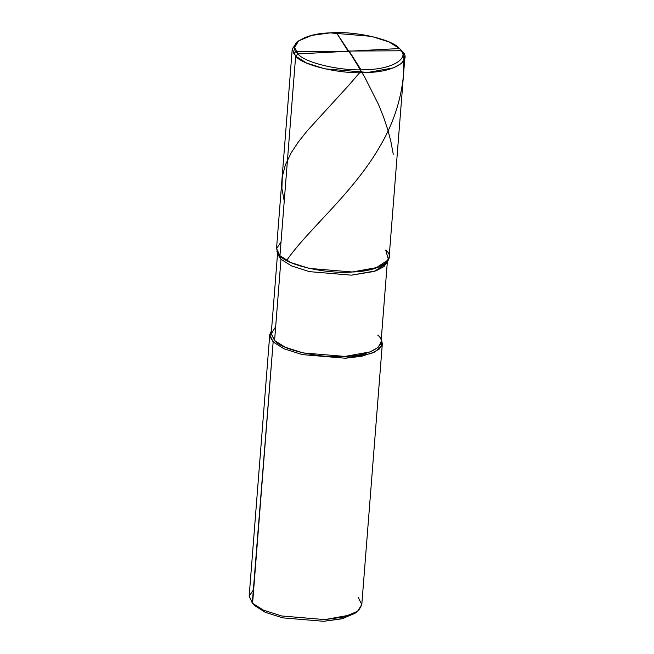 <?xml version="1.0" encoding="UTF-8"?>
<svg xmlns="http://www.w3.org/2000/svg" width="654" height="654" viewBox="0 0 654 654"><rect width="100%" height="100%" fill="white"/><g stroke="black" fill="none" stroke-linecap="round" stroke-linejoin="round"><path stroke-width="0.98" d="M298.657 40.867L311.852 35.381L330.123 32.888L371.472 36.362L389.073 41.979L399.48 48.543C410.933 57.495 393.226 69.062 367.278 69.569C342.99 71.719 304.846 63.111 297.93 53.914C304.846 63.111 342.99 71.719 367.278 69.569C393.226 69.062 410.933 57.495 399.48 48.543L400.011 49.099L399.48 48.543L297.93 53.914L295.649 56.154L279.945 255.689C287.147 265.271 326.877 274.239 352.179 271.999C379.214 271.467 397.657 259.425 385.721 250.098C397.657 259.425 379.214 271.467 352.179 271.999C326.877 274.239 287.147 265.271 279.945 255.689L276.536 248.463L292.24 48.919L295.649 56.154L292.215 49.344L296.409 42.551L298.657 40.867L294.635 47.382L297.93 53.914C286.468 44.962 304.175 33.403 330.123 32.888C354.419 30.738 392.555 39.346 399.48 48.543L297.93 53.914L295.649 56.154L279.945 255.689L276.519 248.749L281.032 241.857L276.519 248.749L279.945 255.689L290.777 262.532L309.113 268.385L352.179 271.999L377.971 267.355L386.089 262.761L389.13 257.324L404.834 57.781L401.793 63.225L393.675 67.812L367.883 72.455L324.817 68.842L306.481 62.988L295.649 56.154C302.851 65.727 342.582 74.695 367.883 72.455C394.918 71.924 413.361 59.882 401.425 50.554L404.834 57.781M297.619 41.717L292.24 48.919M399.48 48.543L401.711 50.84M277.631 252.787L280.975 259.27L279.945 255.689L276.814 250.923L277.925 254.619L280.975 259.27L274.582 340.53L273.151 341.928L252.297 603.013L255.019 605.808L265.311 612.308L282.732 617.866L323.648 621.3L343.015 618.512L356.054 612.34L354.787 613.411L341.731 618.839L323.648 621.3L282.732 617.866L265.311 612.308L255.019 605.808L252.583 603.299L249.174 596.064L269.742 334.701L273.151 341.928L269.832 336.369L271.484 330.638L269.742 334.701M275.326 327.278L271.238 333.892L274.582 340.53L271.255 333.483L277.558 253.409M252.297 603.013L249.166 596.195L253.67 589.458M388.468 259.712L386.792 263.186L374.301 271.426L351.411 275.162L309.424 271.639L291.545 265.933L280.975 259.27L279.945 255.689L290.777 262.532L309.113 268.385L352.179 271.999L375.658 268.165L388.468 259.712L385.721 250.098M387.364 261.428L384.021 266.546L376.025 270.838L351.411 275.162L309.424 271.639L291.545 265.933L280.975 259.27L274.582 340.53L285.144 347.2L303.023 352.907L345.018 356.43L370.156 351.901L378.069 347.429L381.037 342.124L387.34 262.041M377.996 335.355L377.718 335.077C389.359 344.168 371.374 355.915 345.018 356.43C320.346 358.613 281.612 349.874 274.582 340.53L273.151 341.928L283.991 348.762L302.328 354.615L345.394 358.237L361.727 356.25L374.873 351.966L381.707 345.901L381.266 339.279L382.345 343.563L379.304 348.999L371.178 353.593L345.394 358.237L302.328 354.615L283.991 348.762L273.151 341.928L252.583 603.299L263.423 610.133L281.76 615.986L324.825 619.6L350.609 614.956L358.727 610.37L361.768 604.925L382.345 343.563M255.019 605.808L252.583 603.299L263.423 610.133L281.76 615.986L324.825 619.6L343.865 617.008L357.599 611.294L361.793 604.509L358.359 597.699M349.252 51.225L360.975 69.757L360.354 71.212L359.692 72.659L348.525 85.56L307.127 130.923L298.314 142.032L291.177 152.815L285.34 164.947L282.299 176.645L281.907 188.491L284.237 201.08M348.827 51.421L296.049 51.666L293.335 53.244M348.149 51.233L336.434 32.7L352.318 56.628L364.744 77.18L378.511 104.493L383.448 116.706L387.806 129.762L390.765 140.994L393.267 154.246M348.582 51.037L396.864 50.816C401 50.031 403.322 51.584 403.837 55.476L403.493 74.834C401.074 100.593 392.882 125.02 378.911 148.106C351.893 194.238 307.429 230.151 286.648 260.48M354.787 613.411L357.599 611.294"/></g></svg>
